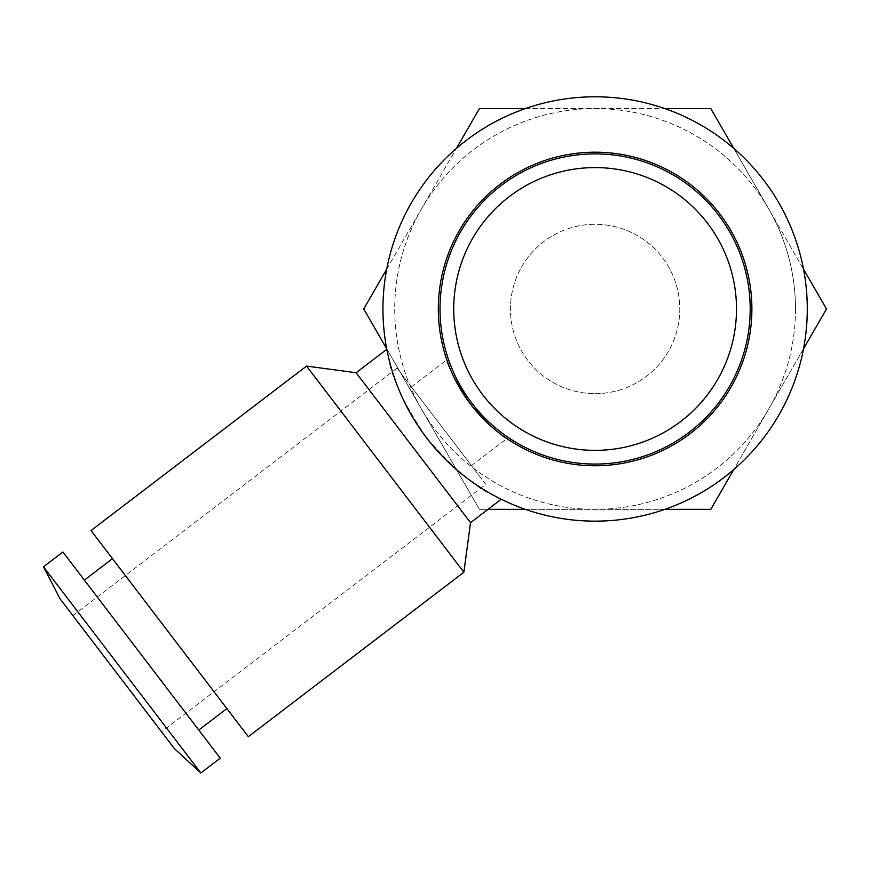 <?xml version="1.0" encoding="UTF-8"?>
<svg xmlns="http://www.w3.org/2000/svg" width="870" height="870" viewBox="0 0 870 870"><rect width="100%" height="100%" fill="white"/><g stroke="black" fill="none" stroke-linecap="round" stroke-linejoin="round"><path stroke-width="0.65" stroke-dasharray="4.35 3.26" d="M733.78 148.389L768.656 208.778A200.394 200.394 0 0 1 595.113 509.363A200.394 200.394 0 0 1 421.569 208.778A200.394 200.394 0 0 1 768.656 208.778L803.521 269.178M803.521 348.772L733.78 469.561M664.843 509.363L525.371 509.363M487.961 509.363L479.413 509.363L386.704 348.772M386.704 269.178L456.435 148.389M525.371 108.587L664.843 108.587M750.201 308.981A155.088 155.088 0 0 1 517.563 443.287A155.088 155.088 0 0 1 517.563 174.663A155.088 155.088 0 0 1 750.201 308.981M795.495 308.981A200.394 200.394 0 0 1 494.921 482.513A200.394 200.394 0 0 1 494.921 135.437A200.394 200.394 0 0 1 795.495 308.981M479.413 108.587L710.801 108.587L826.5 308.981L710.801 509.363L479.413 509.363L363.725 308.981L479.413 108.587M595.113 393.653A84.684 84.684 0 0 0 668.443 266.633A84.684 84.684 0 0 0 521.772 266.633A84.684 84.684 0 0 0 595.113 393.653A84.684 84.684 0 0 0 668.443 266.633A84.684 84.684 0 0 0 521.772 266.633A84.684 84.684 0 0 0 595.113 393.653M112.469 558.67L226.885 708.593L112.469 558.67M91.024 530.559L248.341 736.705M161.537 731.779L72.873 615.579L161.537 731.779L485.764 484.351L397.09 368.151L485.764 484.351M59.997 598.712L174.413 748.646M84.357 580.116L198.773 730.05L84.357 580.116M62.912 552.004L220.23 758.161M500 184.342A156.774 156.774 0 0 0 534.735 453.661A156.774 156.774 0 0 0 750.603 288.927A156.774 156.774 0 0 0 500 184.342M466.396 140.298A212.182 212.182 0 0 0 513.398 504.785A212.182 212.182 0 0 0 805.544 281.837A212.182 212.182 0 0 0 466.396 140.298M471.464 465.613L411.401 386.9L471.464 465.613L506.895 438.578C502.914 437.86 490.789 426.376 470.518 404.126C454.347 378.635 446.451 363.877 446.821 359.865C446.462 363.888 454.336 378.613 470.452 404.039C490.767 426.365 502.914 437.871 506.895 438.578M411.401 386.9L446.821 359.865M388.488 357.211C391.011 376.601 403.626 403.386 426.344 437.566C454.368 469.495 477.282 489.005 495.073 496.096M494.073 495.552C476.042 488.005 453.52 468.756 426.528 437.817C403.691 403.506 391.011 376.645 388.498 357.244M356.113 372.741L470.529 522.674M43.5 566.816L200.818 772.973M306.544 366.085L463.873 572.232M72.873 615.579L397.09 368.151"/><path stroke-width="1.3" d="M750.201 308.981A155.088 155.088 0 0 1 517.563 443.287A155.088 155.088 0 0 1 517.563 174.663A155.088 155.088 0 0 1 750.201 308.981M803.521 269.178L826.5 308.981L803.521 348.772M733.78 469.561L710.801 509.363L664.843 509.363M525.371 509.363L487.961 509.363M386.704 348.772L363.725 308.981L386.704 269.178M456.435 148.389L479.413 108.587L525.371 108.587M736.498 308.981A141.397 141.397 0 0 1 524.414 431.422A141.397 141.397 0 0 1 524.414 186.528A141.397 141.397 0 0 1 736.498 308.981M664.843 108.587L710.801 108.587L733.78 148.389M248.341 736.705L91.024 530.559L306.544 366.085L463.873 572.232L248.341 736.705M200.818 772.973L174.413 748.646L59.997 598.712L43.5 566.816L200.818 772.973L220.23 758.161L62.912 552.004L43.5 566.816M500 184.342A156.774 156.774 0 0 1 750.603 288.927A156.774 156.774 0 0 1 534.735 453.661A156.774 156.774 0 0 1 500 184.342M466.396 140.298A212.182 212.182 0 0 1 805.544 281.837A212.182 212.182 0 0 1 513.398 504.785A212.182 212.182 0 0 1 466.396 140.298M495.073 496.096L501.218 499.249L470.529 522.674L356.113 372.741L386.802 349.316L388.488 357.211M501.218 499.249L494.073 495.552M388.498 357.244L386.9 349.849M112.469 558.67L84.357 580.116M356.113 372.741L306.544 366.085M226.885 708.593L198.773 730.05M470.529 522.674L463.873 572.232"/></g></svg>
